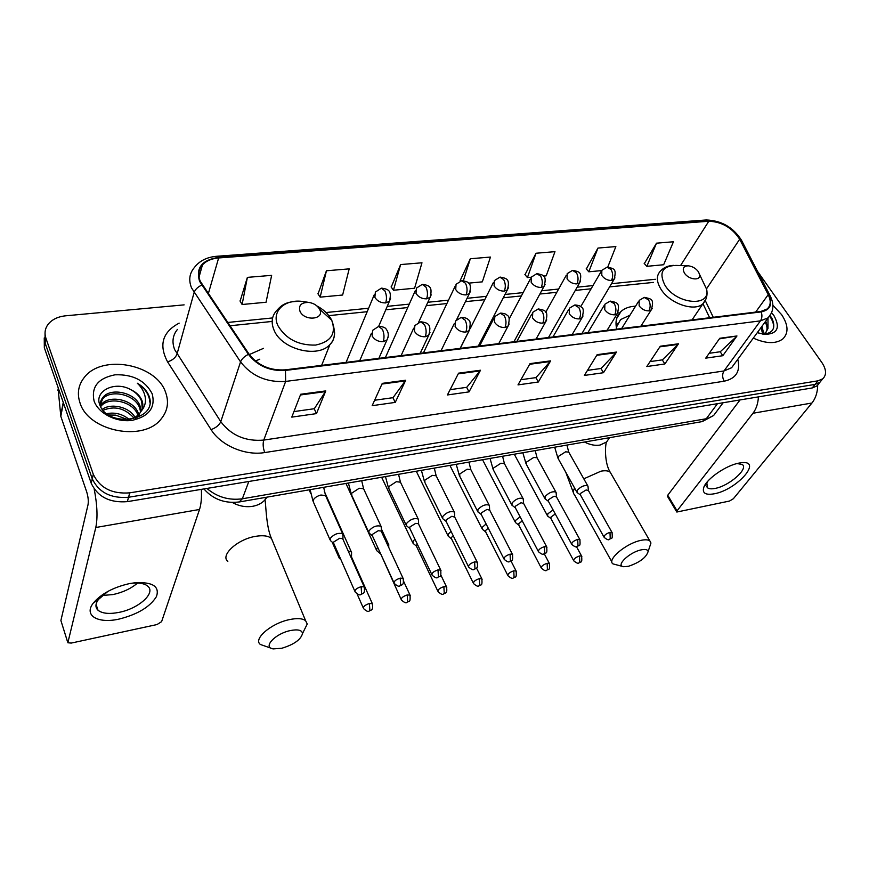 <?xml version="1.0" encoding="UTF-8"?>
<svg xmlns="http://www.w3.org/2000/svg" width="869" height="869" viewBox="0 0 869 869"><rect width="100%" height="100%" fill="white"/><g stroke="black" fill="none" stroke-linecap="round" stroke-linejoin="round"><path stroke-width="1.3" d="M635.565 306.192C629.438 306.464 624.572 308.234 620.977 311.493C616.403 315.882 614.991 321.769 616.74 329.145M263.535 348.328L249.327 354.552M44.243 337.932L44.33 347.698L91.234 483.316C97.795 496.927 109.842 503.042 127.352 501.641L812.211 387.954L816.903 385.966L818.891 383.533M184.13 304.867L65.751 315.795C57.919 316.62 52.042 319.455 48.121 324.3C44.992 328.515 44.254 333.175 45.927 338.269L93.309 474.365L92.266 478.862C98.87 492.506 110.96 498.643 128.536 497.264L815.1 384.391L819.793 382.425L821.77 379.992L819.793 382.425L815.1 384.391L128.536 497.264C110.96 498.643 98.87 492.506 92.266 478.862L45.123 343.005L92.266 478.862L91.234 483.316M45.036 333.207L45.123 343.005L45.036 333.207M79.981 402.814C88.345 431.448 143.407 442.115 160.961 419.195C167.695 411.07 169.205 402.021 165.501 392.06C156.062 363.948 101.814 353.759 84.195 377.559C78.319 385.054 76.917 393.472 79.981 402.814C88.345 431.448 143.407 442.115 160.961 419.195C167.695 411.07 169.205 402.021 165.501 392.06C156.062 363.948 101.814 353.759 84.195 377.559C78.319 385.054 76.917 393.472 79.981 402.814M753.293 338.117C765.98 343.776 775.8 344.07 782.773 338.986C788.77 333.055 788.379 324.93 781.589 314.621L772.878 305.28L781.589 314.621C788.379 324.93 788.77 333.055 782.773 338.986C775.8 344.07 765.98 343.776 753.293 338.117M200.272 281.274C197.752 275.049 198.469 269.607 202.434 264.936C206.192 260.874 211.591 258.549 218.64 257.952L708.8 221.247C721.878 221.769 732.165 227.765 739.682 239.236L768.207 294.656C771.205 300.815 770.836 305.595 767.121 308.995L760.875 311.45L285.195 369.846C270.031 370.737 257.984 365.512 249.066 354.172L200.272 281.274M199.566 281.328L248.415 354.356C257.561 365.979 269.901 371.345 285.456 370.422L761.19 311.906C770.379 309.951 772.889 304.215 768.696 294.678L740.16 239.268C732.458 227.515 721.911 221.367 708.507 220.835L218.412 257.43C201.934 259.94 195.644 267.902 199.566 281.328M656.497 243.179L646.851 266.327L663.655 264.741L673.442 241.767L656.497 243.179L644.342 263.579M607.735 267.131L615.86 246.579L597.959 248.067L586.347 268.966M543.429 276.081L546.21 275.821L554.965 251.662L535.999 253.248L525.028 274.669M247.383 277.374L242.114 304.508L266.055 302.249L271.639 275.354L247.383 277.374L240.105 301.141M326.44 270.77L320.161 297.144L342.625 295.026L349.186 268.869L326.44 270.77L318.032 293.896M400.609 264.567L393.461 290.235L414.589 288.236L421.976 262.786L400.609 264.567L391.224 287.096M468.554 283.153L482.328 281.849L490.442 257.061L470.335 258.745L460.103 280.698M93.309 474.365C99.946 488.041 112.079 494.2 129.731 492.853L818.001 380.818L822.704 378.851C826.734 374.973 826.462 369.531 821.868 362.536L757.529 271.334M678.504 343.787L664.861 363.97L646.818 366.533L660.288 346.22L678.504 343.787L677.972 344.428L659.864 346.85M736.966 335.966L722.802 355.714L705.758 358.137L719.782 338.269L736.966 335.966L719.347 338.888M480.492 370.237L469.054 391.876L447.416 394.961L458.571 373.17L480.492 370.237L480.046 370.922L458.224 373.844M405.704 380.231L395.254 402.39L372.16 405.682L382.284 383.359L405.704 380.231L405.291 380.926L381.969 384.055M325.756 390.909L316.468 413.611L291.778 417.131L300.696 394.254L325.756 390.909L325.397 391.626L300.413 394.971M616.49 352.064L603.477 372.714L584.348 375.441L597.155 354.65L616.49 352.064L615.991 352.716L596.753 355.302M550.62 360.863L538.335 382.002L518 384.891L530.047 363.611L550.62 360.863L550.142 361.537L529.666 364.274M538.335 382.002L535.847 377.624M520.933 379.72L535.956 377.613L550.142 361.537M603.477 372.714L600.946 368.489M587.466 370.379L601.055 368.478L615.991 352.716M316.468 413.611L314.22 408.734M293.939 411.58L314.317 408.723L325.397 391.626M395.254 402.39L392.918 397.687M374.626 400.251L393.016 397.676L405.291 380.926M469.054 391.876L466.642 387.346M450.12 389.66L466.74 387.324L480.046 370.922M722.802 355.714L720.184 351.76M709.169 353.303L720.303 351.739L736.423 336.596M664.861 363.97L662.287 359.885M650.099 361.591L662.406 359.864L677.972 344.428M470.335 258.745L463.394 280.665M393.461 290.235L391.083 286.9M320.161 297.144L317.891 293.689M242.114 304.508L239.974 300.924M535.999 253.248L527.429 277.591L524.876 274.485M531.209 277.244L527.429 277.591M597.959 248.067L588.802 271.801L586.195 268.793M601.576 270.596L588.802 271.801M646.851 266.327L644.179 263.405M100.467 405.649L101.423 404.411C109.255 394.244 134.532 399.707 138.497 413.85L138.682 414.437M100.739 406.931C99.837 403.346 100.608 400.12 103.042 397.242C110.906 387.096 136.324 392.636 140.311 406.811L141.104 411.298M99.978 405.312L102.64 399.045C110.493 388.888 135.879 394.407 139.855 408.582L140.604 412.102M130.665 389.594C114.958 380.644 94.493 390.952 99.609 404.291C106.93 428.439 157.506 421.411 149.37 397.035L148.968 395.851C146.904 390.757 143.037 386.553 137.345 383.24C141.973 387.639 144.656 392.636 145.384 398.219C145.894 402.988 144.482 407.311 141.169 411.189C143.081 407.833 143.342 404.27 141.951 400.5C140.028 395.808 136.27 392.18 130.665 389.594C136.259 392.614 139.931 396.568 141.701 401.478L142.244 408.843M141.169 411.189L139.811 413.177C137.172 416.425 133.305 418.63 128.232 419.792L115.707 415.143L108.571 414.991M139.811 413.177L139.344 414.958L135.521 418.402M106.67 413.677C115.023 412.069 122.583 414.013 129.351 419.531M102.26 409.321C110.895 402.955 128.829 406.562 134.999 417.229M103.063 410.309C114.48 405.573 124.734 408.093 133.826 417.87M100.652 406.627L101.021 406.181C108.744 396.188 133.544 401.25 137.889 415.176M94.08 401.043C98.393 413.427 116.424 422.606 132.055 420.368C149.012 416.457 155.714 407.583 152.162 393.744C145.166 380.492 132.783 374.181 115.001 374.811C98.045 378.211 91.071 386.955 94.08 401.043M137.345 383.24C145.188 388.508 149.349 394.819 149.816 402.162M119.107 619.076C97.969 623.909 83.435 615.589 93.287 603.086C101.108 593.831 113.187 587.325 129.524 583.588L135.521 582.686C152.825 581.937 159.798 586.553 156.463 596.558C150.087 606.877 137.628 614.383 119.107 619.076M107.973 591.354L98.458 599.447C95.286 603.879 95.134 607.464 98.001 610.223C102.205 613.547 109.212 614.264 119.01 612.373C138.671 608.658 156.203 592.886 147.752 586.173C144.645 583.544 139.42 582.556 132.088 583.208L130.643 583.381M137.584 583.023C131.089 588.563 122.887 592.408 112.981 594.57L102.227 595.482M94.167 488.965C97.285 504.932 97.817 517.772 95.786 527.505L67.847 642.767L71.247 643.071L156.996 624.561L161.601 621.661L199.512 509.473L95.786 527.505M201.358 489.356C201.771 497.741 201.163 504.444 199.512 509.473M67.576 641.898L60.895 620.531L88.019 504.759C88.627 501.065 88.182 496.775 86.704 491.908L60.808 416.305L58.147 389.084M281.762 648.274C293.994 644.548 300.913 639.627 302.531 633.49C301.945 630.047 297.806 629.091 290.127 630.612C274.886 633.762 262.286 647.644 273.3 648.893L281.762 648.274M271.106 648.209L260.418 644.494C252.77 639.236 270.976 623.388 289.268 619.651C297.068 618 302.51 618.348 305.606 620.694L307.246 624.018L303.639 631.252M319.629 309.353L319.477 309.06C317.315 305.486 313.839 303.281 309.038 302.455C301.326 302.314 298.317 305.258 300.001 311.308C304.443 321.671 325.093 319.51 319.629 309.353M259.766 359.212L255.377 360.983M628.374 566.316C639.595 562.525 646.167 557.616 648.1 551.598C647.763 549.556 645.417 548.98 641.061 549.892C629.189 552.304 615.154 566.045 623.725 566.707L628.374 566.316M622.932 566.534L612.96 563.894C606.584 559.875 625.962 543.342 640.746 540.409C645.146 539.453 648.198 539.638 649.893 540.952L650.957 543.006L649.567 547.188M698.383 271.715C695.797 268.304 692.452 266.338 688.346 265.827C683.349 266.055 682.056 268.478 684.468 273.094C688.683 279.948 701.174 281.121 699.621 274.571L698.383 271.715M629.938 315.241L620.575 319.596L616.349 327.331M617.653 323.464L616.154 326.038M351.554 553.618L351.261 551.75L348.263 551.152M351.63 557.214L350.457 556.084M339.312 556.03L339.344 558.398M388.747 545.906L388.736 544.526L386.966 543.603M377.689 547.329L376.646 548.708L376.788 550.794M379.949 552.239L401.109 599.328M414.947 539.171L412.992 541.311L413.079 543.429M417.087 543.679L416.403 546.156L437.78 591.061M451.065 531.404L448.23 534.131L448.263 536.282M453.194 535.717L451.565 537.39L451.576 538.943L473.301 583.056M486.108 523.964L482.414 527.168L482.382 529.34M488.248 528.146L485.717 530.383L485.695 531.947L507.746 575.278M520.096 516.816L515.578 520.412L515.491 522.617M522.258 520.911L518.869 523.572L518.804 525.158L541.148 567.739M553.086 509.94L547.785 513.851L547.644 516.077L550.837 518.456M555.28 513.981L551.055 516.957L550.946 518.565L573.551 560.429M342.973 535.847L342.658 533.816C338.171 532.523 334.011 534.087 330.166 538.508L330.416 540.692M343.049 539.453L342.679 538.639L339.616 538.291L333.653 542.039L333.826 543.603L354.802 591.17M381.361 528.2L381.035 526.288C376.766 525.072 372.714 526.614 368.901 530.937L369.086 533.153M381.491 531.795L381.143 531.035L378.265 530.709L372.356 534.402L372.486 535.999L393.918 582.675M418.543 520.803L418.206 518.999C414.133 517.848 410.19 519.39 406.399 523.616L406.518 525.864M418.717 524.376L418.38 523.67L415.664 523.377L409.831 527.016L409.918 528.634L431.763 574.442M454.563 513.633L454.226 511.95C450.327 510.853 446.492 512.384 442.712 516.512L442.777 518.793M454.78 517.196L451.902 516.262L446.134 519.858L446.177 521.498L468.391 566.479M489.475 506.681L489.138 505.117C485.402 504.085 481.665 505.584 477.917 509.636L477.917 511.939M489.736 510.233L487.02 509.375L481.317 512.916L481.307 514.578L503.879 558.756M523.334 499.957L523.008 498.491C519.423 497.513 515.773 499.002 512.058 502.966L511.993 505.291M523.638 503.499L521.074 502.706L515.426 506.192L515.382 507.865L538.259 551.272M556.193 493.429L555.856 492.06C552.434 491.137 548.871 492.614 545.167 496.492L545.048 498.839L548.317 501.25M556.529 496.959L554.107 496.221L548.524 499.664L548.426 501.359L571.585 544.005M588.074 487.107L587.748 485.825C584.457 484.945 580.981 486.412 577.309 490.214L577.125 492.571L580.405 494.939M588.443 490.616L586.162 489.942L580.633 493.331L580.492 495.037L603.912 536.955M714.34 493.777C705.509 495.33 702 493.147 703.825 487.227C706.747 478.743 726.136 465.349 738.856 463.134L740.736 462.819C763.699 459.419 737.194 489.714 714.34 493.777M707.877 481.144L706.866 483.088L707.409 487.705C708.919 488.91 711.526 489.138 715.252 488.389C728.982 485.977 748.622 468.923 742.398 464.589L737.108 463.525M758.42 396.883C758.04 403.531 756.226 408.984 752.989 413.253L677.049 510.831L676.821 512.037L729.525 501.044L733.371 498.73L811.95 403.01L752.989 413.253M817.696 385C817.599 392.31 815.676 398.317 811.95 403.01M676.679 511.798L667.533 496.46L667.74 495.243L740.062 399.936M757.801 331.969L758.344 333.023M761.983 326.244L763.786 333.848M760.94 327.678L762.808 334.185M767.979 318.065L767.968 328.504L765.752 321.106M767.968 328.504L765.741 332.566L762.928 334.207M765.144 321.932C767.783 327.026 767.62 331.046 764.677 334.011L764.481 334.185M762.863 334.196C773.193 333.37 776.191 327.993 771.857 318.076L770.13 315.686M757.312 332.642L764.351 334.413C777.44 334.109 780.623 327.841 773.91 315.588L771.618 312.71M769.695 316.262C772.498 320.107 773.812 323.952 773.627 327.787M127.352 501.641L129.731 492.853M44.33 347.698L45.927 338.269M812.211 387.954L818.001 380.818M206.887 488.443C217.283 497.144 229.112 500.587 242.342 498.784L248.816 481.48M239.236 501.978L242.342 498.784L706.291 418.739L717.468 403.683M701.37 421.747L713.634 415.501L716.762 411.298M619.977 313.112L619.401 313.177M218.64 257.952L208.288 293.82M761.19 311.906C762.352 315.284 762.102 318.271 760.44 320.867L285.651 381.415C266.696 382.61 251.662 376.103 240.55 361.884L191.56 287.954C188.475 280.22 189.388 273.453 194.276 267.652C199.283 260.993 206.648 257.213 216.403 256.301L218.412 257.43M177.439 329.416C172.692 335.26 171.758 341.984 174.636 349.577L220.78 421.671C231.252 435.478 245.579 441.615 263.752 440.083L723.986 370.954L731.611 367.739L734.739 363.459M201.662 285.119C197.687 287.02 195.167 289.496 194.091 292.581L177.015 354.107C175.592 357.691 172.453 360.287 167.598 361.895C158.603 344.939 162.449 332.023 179.155 323.127M737.792 359.299C740.638 371.269 736.108 378.558 724.214 381.198L264.752 452.564C263.035 447.969 262.71 443.809 263.752 440.083L285.651 381.415L285.456 370.422M771.422 313.144L768.174 317.804L760.44 320.867L723.986 370.954C722.139 374.137 722.215 377.548 724.214 381.198M768.696 294.678L770.521 296.535M264.752 452.564C245.232 455.921 220.932 445.569 211.08 429.612C215.957 427.82 219.194 425.18 220.78 421.671L240.55 361.884C241.767 358.886 244.385 356.366 248.415 354.356M740.16 239.268L741.985 241.169M708.507 220.835L705.671 220.009L216.783 256.268M211.08 429.612L167.598 361.895M768.207 294.656L755.672 312.09M739.682 239.236L706.53 288.812M713.264 317.294L705.324 300.685M708.8 221.247L680.546 265.566M655.4 279.275L611.494 283.707M592.984 285.575L577.135 287.183M558.615 289.051L541.648 290.767M523.127 292.636L504.976 294.461M486.444 296.34L467.066 298.295M448.513 300.163L427.83 302.26M409.266 304.128L387.237 306.355M368.63 308.234L326.049 312.536M272.605 317.935L227.645 322.464M63.415 402.879L60.808 416.305M60.895 620.531L67.586 641.876M60.667 415.697L63.241 402.39M58.321 388.161L57.875 390.539M273.246 542.756L271.454 538.454C268.293 535.76 262.894 535.076 255.258 536.401C237.335 539.356 220.031 555.345 227.819 561.45M266.935 497.166L264.915 499.947C261.917 503.227 257.876 505.334 252.792 506.279C245.753 507.398 238.942 506.127 232.36 502.488M307.354 302.336L302.999 301.521C284.75 298.654 270.943 311.536 278.015 325.821C285.999 339.062 298.534 345.482 315.61 345.08C331.1 341.756 336.455 333.468 331.697 320.216L331.285 319.412C328.265 313.937 323.474 309.462 316.935 305.964M309.038 302.455L302.999 301.521C286.14 300.5 281.426 305.323 276.527 310.711C271.693 316.197 270.889 322.725 274.104 330.307C281.795 349.49 317.924 358.517 329.916 344.558C333.272 341.028 334.826 336.846 334.554 332.001M611.374 474.235L610.234 472.258C608.452 470.748 605.378 470.39 601.022 471.161L583.805 478.819M574.615 488.085C572.975 491.094 572.975 493.364 574.594 494.906L611.917 562.026M609.267 438.041L606.616 441.984L600.034 445.069C595.102 445.84 589.932 444.83 584.5 442.039M687.737 265.805L675.963 265.414C662.254 266.001 658.615 272.67 665.046 285.401C676.549 304.454 711.059 307.354 706.616 289.258L702.195 279.97M673.681 265.371C668.239 265.556 663.905 267.38 660.679 270.824C656.171 275.343 656.28 281.491 660.994 289.258C669.684 303.542 694.516 312.08 702.902 303.792L705.943 299.055M375.365 292.071L374.876 297.394C377.287 301.141 380.872 302.988 385.64 302.923C386.955 299.012 386.694 294.993 384.869 290.833L381.339 288.182L375.365 292.071M372.682 604.433L372.366 603.694C373.431 611.146 370.9 609.669 369.14 611.113L369.868 610.418L369.401 603.499C364.893 605.03 362.949 606.725 363.557 608.582C366.305 611.157 368.163 612.004 369.14 611.113L368.977 611.146M351.293 556.464L372.366 603.694L369.401 603.499M385.64 302.923L389.399 301.315L390.561 298.447M416.414 288.117L416.001 293.418C418.434 297.1 421.965 298.914 426.57 298.849C427.961 295.004 427.722 291.05 425.875 286.966L422.236 284.38L416.414 288.117M410.331 595.797L410.027 595.124C410.602 603.879 408.702 600.446 406.898 602.445L407.659 601.761L407.224 594.939C402.781 596.471 400.848 598.154 401.413 599.99C404.172 602.51 406.008 603.336 406.898 602.445L406.725 602.489M403.694 581.459L410.027 595.124L407.224 594.939M426.57 298.849L430.09 297.372L431.22 294.765M456.051 284.304L455.714 289.573C458.169 293.19 461.635 294.971 466.088 294.917C467.555 291.137 467.348 287.237 465.469 283.24L461.732 280.709L456.051 284.304M446.785 587.444L446.492 586.814C447.644 594.059 445.254 592.593 443.462 594.059L444.255 593.364L443.863 586.651C439.475 588.172 437.552 589.855 438.063 591.68C440.811 594.135 442.603 594.928 443.462 594.059L443.288 594.103M440.8 574.974L446.492 586.814L443.863 586.651M466.088 294.917L469.379 293.548L470.477 291.202M494.352 280.622L494.081 285.868C496.557 289.42 499.957 291.169 504.281 291.126C505.812 287.389 505.617 283.566 503.716 279.633L499.892 277.157L494.352 280.622M482.121 579.362L481.839 578.776C482.523 587.292 480.731 583.914 478.895 585.923L479.71 585.239L479.351 578.624C475.028 580.144 473.105 581.806 473.583 583.62C476.342 586.01 478.113 586.781 478.895 585.923L478.71 585.967M476.494 568.022L481.839 578.776L479.351 578.624M504.281 291.126L507.366 289.855L508.408 287.726M531.372 277.081L531.176 282.284C533.675 285.771 537.009 287.487 541.202 287.454C542.788 283.772 542.625 280.003 540.703 276.146L536.792 273.724L531.372 277.081M516.371 571.52L516.11 570.987C516.827 579.417 515.078 576.028 513.242 578.048L514.09 577.364L513.764 570.835C509.495 572.345 507.572 574.007 508.007 575.799C510.744 578.135 512.482 578.884 513.242 578.048L513.047 578.091M510.961 560.95L516.11 570.987L513.764 570.835M541.202 287.454L544.092 286.27L545.091 284.348M567.175 273.648L567.066 278.819C569.564 282.24 572.845 283.935 576.907 283.902C578.558 280.274 578.406 276.57 576.462 272.779L572.486 270.411L567.175 273.648M549.599 563.916L549.349 563.427C550.12 571.704 548.426 568.38 546.558 570.401L547.427 569.716L547.133 563.286C542.919 564.796 541.007 566.436 541.398 568.228C544.113 570.499 545.83 571.226 546.558 570.401L546.362 570.444M544.287 553.846L549.349 563.427L547.133 563.286M576.907 283.902L579.623 282.805L580.579 281.056M601.826 270.335L601.793 275.462C604.303 278.819 607.529 280.491 611.472 280.459C613.177 276.885 613.047 273.235 611.081 269.52L607.04 267.196L601.826 270.335M581.85 556.54L581.611 556.084C582.382 564.318 580.774 560.939 578.884 562.982L579.775 562.297L579.514 555.964C575.354 557.464 573.442 559.104 573.79 560.863C576.527 563.09 578.222 563.796 578.884 562.982L578.689 563.025M576.516 546.742L581.611 556.084L579.514 555.964M611.472 280.459L614.025 279.438L614.937 277.863M364.546 587.716L364.198 586.901C365.328 594.505 362.731 593.071 360.852 594.548L361.623 593.809L361.135 586.673C356.475 588.237 354.476 589.997 355.149 591.963C357.963 594.592 359.864 595.461 360.852 594.548L360.678 594.592M378.634 326.429L372.714 330.274L372.117 335.977C374.593 339.898 378.276 341.789 383.164 341.647C384.511 337.737 384.239 333.62 382.382 329.297L378.634 326.429L389.399 301.315C392.397 289.833 387.585 289.203 381.752 288.139M326.092 496.753L325.56 495.558L320.943 495.026C317.163 496.025 314.589 497.709 313.242 500.088L313.535 502.336L329.905 539.53M342.679 538.639L364.198 586.901L361.135 586.673M383.164 341.647L386.944 339.996L388.237 336.857M403.422 579.102L403.086 578.352C404.248 585.891 401.728 584.413 399.849 585.912L400.652 585.174L400.207 578.135C395.612 579.699 393.624 581.448 394.254 583.392C397.035 585.956 398.904 586.792 399.849 585.912L399.664 585.956M414.882 325.538L414.372 331.208C416.87 335.043 420.477 336.9 425.213 336.77C426.636 332.925 426.397 328.884 424.496 324.637L420.639 321.845L414.882 325.538M364.111 489.855L363.59 488.758L359.234 488.259L351.608 493.255L351.847 495.536L368.597 532.089M381.143 531.035L403.086 578.352L400.207 578.135M425.213 336.77L428.732 335.249L429.981 332.425M441.039 570.77L440.724 570.086C441.398 578.939 439.508 575.484 437.585 577.548L438.421 576.81L438.009 569.879C433.479 571.444 431.502 573.182 432.078 575.115C434.88 577.613 436.716 578.417 437.585 577.548L437.4 577.592M455.562 320.965L455.128 326.603C457.648 330.372 461.2 332.197 465.773 332.077C467.272 328.286 467.055 324.311 465.132 320.15L461.167 317.424L455.562 320.965M400.935 483.186L400.446 482.176L396.329 481.708L388.78 486.629L388.954 488.954L406.051 524.876M418.38 523.67L440.724 570.086L438.009 569.879M465.773 332.077L469.064 330.665L470.27 328.134M477.472 562.71L477.168 562.08C478.406 569.391 476.027 567.935 474.116 569.445L474.985 568.717L474.604 561.895C470.14 563.449 468.174 565.176 468.695 567.088C471.476 569.521 473.279 570.303 474.116 569.445L473.92 569.488M494.83 316.566L494.483 322.16C497.014 325.853 500.501 327.646 504.932 327.537C506.508 323.8 506.312 319.89 504.357 315.805L500.294 313.155L494.83 316.566M436.629 476.723L436.162 475.788L432.273 475.365L424.8 480.209L424.919 482.567L442.332 517.881M454.454 516.544L477.168 562.08L474.604 561.895M504.932 327.537L508.007 326.244L509.158 323.952M512.753 554.911L512.46 554.324C513.242 562.938 511.461 559.527 509.495 561.602L510.385 560.874L510.06 554.15C505.649 555.704 503.683 557.42 504.161 559.321C506.953 561.689 508.734 562.46 509.495 561.602L509.288 561.656M532.762 312.319L532.491 317.869C535.043 321.497 538.465 323.257 542.756 323.149C544.396 319.466 544.222 315.632 542.245 311.623L538.096 309.027L532.762 312.319M471.259 470.466L470.813 469.608L467.131 469.206L459.734 473.996L459.788 476.364L477.494 511.102M489.432 509.647L512.46 554.324L510.06 554.15M542.756 323.149L545.634 321.954L546.731 319.89M546.949 547.351L546.666 546.818C547.481 555.345 545.743 551.924 543.777 554.009L544.7 553.271L544.407 546.655C540.051 548.198 538.096 549.903 538.53 551.782C541.3 554.096 543.049 554.835 543.777 554.009L543.57 554.053M569.412 308.213L569.228 313.72C571.791 317.283 575.159 319.01 579.319 318.923C581.013 315.284 580.861 311.504 578.863 307.572L574.637 305.041L569.412 308.213M504.846 464.394L504.422 463.611L500.935 463.231L493.614 467.957L493.603 470.357L511.591 504.52M523.344 502.945L546.666 546.818L544.407 546.655M579.319 318.923L582.013 317.804L583.056 315.947M580.101 540.029L579.84 539.54C580.698 547.904 579.026 544.548 577.027 546.634L577.972 545.906L577.7 539.388C573.41 540.92 571.454 542.614 571.845 544.483C574.594 546.731 576.321 547.459 577.027 546.634L576.81 546.688M604.857 304.259L604.759 309.712C607.333 313.198 610.646 314.904 614.676 314.817C616.425 311.243 616.295 307.517 614.274 303.661L609.973 301.185L604.857 304.259M537.455 458.517L537.064 457.789L533.751 457.442L526.505 462.091L526.429 464.513L544.657 498.133M556.247 496.46L579.84 539.54L577.7 539.388M614.676 314.817L617.207 313.785L618.185 312.112M612.265 532.925L612.026 532.469C612.884 540.79 611.287 537.379 609.267 539.486L610.234 538.769L609.995 532.328C605.758 533.859 603.814 535.554 604.161 537.39C606.92 539.595 608.626 540.301 609.267 539.486L609.05 539.54M639.149 300.424L639.139 305.823C641.724 309.255 644.972 310.939 648.882 310.863C650.685 307.322 650.566 303.661 648.535 299.87L644.179 297.448L639.149 300.424M569.13 452.803L568.75 452.13L565.61 451.815L558.43 456.41L558.311 458.843L576.755 491.93M588.194 490.159L612.026 532.469L609.995 532.328M648.882 310.863L651.261 309.896L652.184 308.386M667.74 495.243L677.049 510.831M616.653 318.532L620.977 311.493M816.903 385.966L822.704 378.851M203.911 488.932C213.253 499.501 225.223 503.814 239.822 501.869L702.282 421.584L713.634 415.501L723.149 402.738M202.434 264.936L199.023 277.189M734.783 363.416L768.174 317.804C773.758 311.515 774.377 304.096 770.01 295.536L741.463 240.17C733.154 227.254 721.4 220.52 706.215 219.966M709.636 317.739L702.978 303.737M653.445 282.403L609.604 286.889M591.126 288.78L575.3 290.409M556.812 292.299L539.877 294.026M521.378 295.927L503.26 297.785M484.761 299.675L465.415 301.652M446.905 303.553L426.266 305.66M407.735 307.561L385.749 309.809M367.185 311.71L328.819 315.643M272.149 321.443L229.883 325.766M101.021 406.181L101.423 404.411M102.64 399.045L103.042 397.242M98.458 599.447L93.287 603.086M98.001 610.223L96.068 604.379M132.088 583.208L135.521 582.686M302.531 633.49L307.246 624.018M265.947 497.34L264.915 499.947C265.903 500.674 265.708 525.995 271.454 538.454L305.606 620.694M319.477 309.06L331.741 320.259C335.858 331.567 335.238 339.67 329.916 344.558L321.639 365.371M565.762 472.204L573.442 492.821M648.1 551.598L650.957 543.006M609.495 437.694L606.616 441.984C605.128 443.885 604.161 462.786 610.234 472.258L649.893 540.952M692.05 319.901L702.902 303.792C706.551 299.707 707.79 294.852 706.616 289.258L699.621 274.571M346.09 362.373L374.224 294.808M324.322 491.463L351.261 551.75M351.521 556.736L351.576 552.141M309.125 489.844L310.7 493.407M332.143 542.082L338.877 557.344M340.909 559.669L339.801 558.702M363.242 607.865L357.137 594.038M385.412 357.55L415.306 290.594M381.361 528.906L388.443 544.157M388.747 547.448L388.736 544.526M418.543 322.453L430.09 297.372C433.088 285.912 428.536 285.51 422.66 284.337M345.938 483.446L376.342 549.816M379.927 553.368L377.222 551.087M423.453 352.879L454.987 286.553M456.562 319.759L469.379 293.548C472.41 282.186 468.098 281.925 462.167 280.654M381.632 477.255L412.645 542.517M416.229 545.96L413.492 543.701M460.266 348.36L469.271 330.459M470.205 328.601L493.32 282.664M478.276 346.144L507.366 289.855C510.418 278.591 506.258 278.406 500.348 277.113M416.273 471.237L447.85 535.445M451.424 538.78L448.654 536.531M509.223 318.869L530.383 278.927M513.937 341.767L544.092 286.27C547.166 275.017 543.19 275.104 537.259 273.681M449.903 465.404L481.991 528.569M485.565 531.806L482.762 529.59M545.721 312.264L566.24 275.332M548.491 337.53L579.623 282.805C582.686 271.541 578.928 271.878 572.964 270.357M482.556 459.734L515.121 521.9M518.684 525.028L515.849 522.845M580.72 306.692L600.946 271.856M581.991 333.414L614.025 279.438C617.099 268.282 613.557 268.749 607.529 267.141M514.285 454.226L547.285 515.415M313.003 501.131L310.135 489.671M323.67 487.313L325.56 495.558L342.658 533.816M342.918 538.932L342.994 534.229M359.733 360.7L371.454 333.24M333.598 543.331L330.915 541.018M378.841 358.354L386.944 339.996C388.91 335.988 388.715 332.458 386.357 329.405C385.564 327.678 383.131 326.668 379.058 326.386M351.337 494.428L348.404 483.023M361.7 480.709L363.59 488.758L381.035 526.288M381.372 531.317L381.361 526.69M401.098 355.617L413.666 328.21M372.29 535.76L369.564 533.468M420.205 353.27L428.732 335.249C432.11 323.887 427.32 322.79 421.074 321.791M388.465 487.922L385.478 476.592M398.556 474.311L400.446 482.176L418.206 518.999M418.597 523.942L418.521 519.38M441.028 350.718L454.389 323.377M409.744 528.428L406.974 526.158M460.157 348.371L469.064 330.665C470.792 324.05 470.487 320.411 468.163 319.759C467.576 318.478 465.393 317.674 461.624 317.37M424.452 481.611L421.4 470.346M434.294 468.109L436.162 475.788L454.226 511.95M454.672 516.805L454.52 512.308M479.601 345.981L493.711 318.738M446.014 521.313L443.212 519.065M498.752 343.635L508.007 326.244C509.766 319.683 509.506 316.099 507.235 315.501C506.725 314.241 504.563 313.437 500.761 313.101M459.343 475.495L456.236 464.307M468.945 462.091L470.813 469.608L489.138 505.117M489.627 509.886L489.421 505.454M516.892 341.408L531.687 314.274M481.176 514.426L478.33 512.199M536.064 339.051L545.634 321.954C548.926 310.57 545.004 310.374 538.574 308.973M493.179 469.542L490.04 458.43M502.575 456.258L504.422 463.611L523.008 498.491M523.529 503.184L523.268 498.806M552.956 336.976L568.402 309.983M515.252 507.735L512.384 505.541M572.15 334.619L582.013 317.804C583.849 311.45 583.664 307.974 581.459 307.376C580.992 306.138 578.884 305.345 575.126 304.976M526.038 463.774L522.845 452.738M535.217 450.587L537.064 457.789L555.856 492.06M556.432 496.677L556.106 492.365M587.857 332.697L603.901 305.855M607.073 330.329L617.207 313.785C620.564 302.618 616.86 302.608 610.472 301.119M557.931 458.159L554.694 447.209M566.925 445.091L568.75 452.13L587.748 485.825M588.356 490.366L587.998 486.108M621.65 328.547L638.248 301.88M640.887 326.179L651.261 309.896C654.553 298.545 651.142 299.099 644.679 297.383M706.866 483.088L703.825 487.227M707.409 487.705L706.475 486.184M738.063 463.296L740.736 462.819M764.677 334.011L765.741 332.566"/></g></svg>
